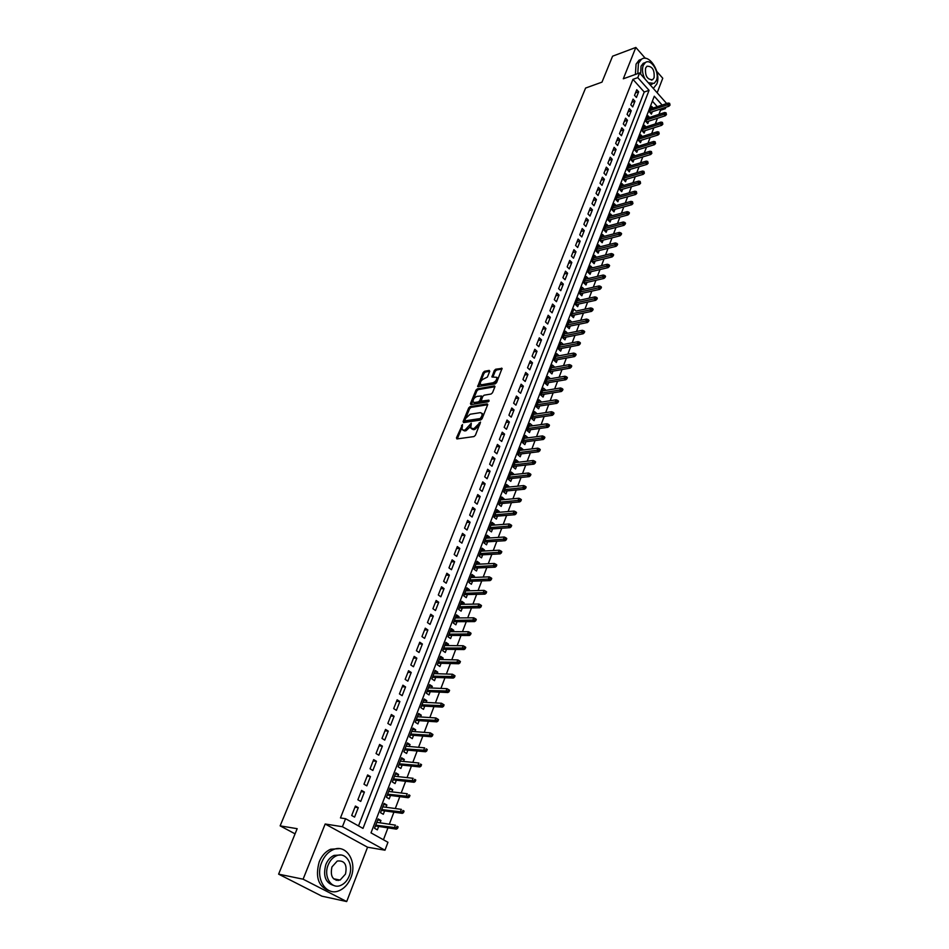 <?xml version="1.0" encoding="UTF-8"?>
<svg xmlns="http://www.w3.org/2000/svg" width="949" height="949" viewBox="0 0 949 949"><rect width="100%" height="100%" fill="white"/><g stroke="black" fill="none" stroke-linecap="round" stroke-linejoin="round"><path stroke-width="1.42" d="M462.519 424.535L456.445 437.892L456.908 438.936L473.978 436.576L475.425 435.247L480.526 422.091L473.907 428.687L470.763 428.094L471.273 423.23L465.081 429.968L463.67 430.17L461.985 429.375L462.519 424.535M480.182 423.408L479.423 425.235L478.486 424.464M471.25 424.832L470.562 426.528L469.625 425.769M338.046 880.542L338.84 879.83M489.72 371.367L489.245 370.407L484.512 371.284L483.124 372.577L477.632 386.623L495.176 383.894L496.6 382.577L502.068 368.378L495.698 369.22L494.299 370.525L491.926 376.967L496.825 377.334C496.968 379.79 495.651 381.605 492.887 382.803L481.689 384.76L480.253 384.131C480.123 381.7 481.416 379.885 484.156 378.698L487.406 377.061L489.72 371.367M358.508 825.903L644.229 92.017L632.936 79.348L637.775 77.628L639.614 72.943L666.684 103.548M278.615 874.148L303.099 879.189L346.693 901.55L321.901 896.176L278.615 874.148L297.179 828.691L280.133 825.867L585.592 88.055L601.986 82.136L612.579 56.193L635.842 47.45L623.303 78.791L639.614 72.943M346.693 901.55L367.56 847.22L325.175 824.005L303.099 879.189M325.175 824.005L342.411 826.721L345.578 818.714L362.993 828.406L649.069 90.345L637.775 77.628M632.936 79.348L340.454 817.931L345.578 818.714M470.099 406.623L468.687 407.928L463.112 421.581L463.575 422.602L480.633 420.039L482.068 418.723L487.62 404.891L487.134 403.883L470.099 406.623L471.012 407.394L469.613 408.687L465.781 418.07M470.455 403.61L475.959 390.134L477.347 388.841L494.37 385.899L494.868 386.884L492.519 392.708L491.096 394.025L484.144 395.187L482.733 396.492L481.107 401.119L488.889 400.17L488.237 401.795L470.918 404.606L470.455 403.61L471.368 404.381L476.873 390.905L475.959 390.134M657.171 92.788L662.758 78.245L656.803 71.424M645.356 58.34L635.842 47.45M653.149 108.044L651.714 106.43L649.555 112.065L651.405 114.129L652.331 111.721M649.567 117.451L648.108 115.825L645.925 121.496L647.799 123.56L648.725 121.152M645.961 126.941L644.466 125.292L642.271 131.009L644.157 133.074L645.083 130.642M642.331 136.49L640.812 134.841L638.594 140.594L640.492 142.647L641.417 140.215M638.665 146.122L637.111 144.45L634.881 150.25L636.791 152.303L637.728 149.859M634.964 155.826L633.398 154.141L631.144 159.99L633.066 162.042L634.003 159.574M631.251 165.612L629.65 163.904L627.384 169.8L629.306 171.84L630.255 169.361M627.503 175.47L625.865 173.75L623.588 179.681L625.521 181.722L626.482 179.231M623.718 185.411L622.058 183.667L619.756 189.658L621.714 191.686L622.674 189.183M619.911 195.423L618.214 193.655L615.901 199.693L617.87 201.734L618.831 199.207M616.079 205.518L614.347 203.738L612.01 209.824L613.991 211.852L614.964 209.314M612.212 215.696L610.456 213.893L608.095 220.026L610.088 222.054L611.061 219.504M608.321 225.957L606.518 224.13L604.145 230.31L606.15 232.327L607.135 229.765M604.394 236.289L602.556 234.45L600.159 240.678L602.176 242.695L603.161 240.121M600.432 246.716L598.558 244.854L596.15 251.129L598.178 253.146L599.175 250.548M596.447 257.226L594.537 255.34L592.105 261.675L594.145 263.68L595.142 261.07M592.425 267.82L590.48 265.91L588.024 272.292L590.076 274.297L591.085 271.675M588.38 278.496L586.387 276.574L583.908 283.004L585.984 284.997L586.992 282.363M584.287 289.267L582.259 287.31L579.768 293.81L581.844 295.791L582.864 293.146M580.171 300.133L578.095 298.152L575.58 304.688L577.68 306.681L578.7 304.012M575.996 311.082L590.8 307.927L592.295 308.401L591.879 309.516L592.722 310.323L593.137 309.208L592.295 308.401M576.007 311.058L573.908 309.077L571.369 315.673L573.481 317.642L574.501 314.961M571.761 322.138L568.665 322.707M571.784 322.067L569.673 320.086L567.122 326.741L569.246 328.71L570.278 326.017M567.502 333.277L564.418 333.787M567.538 333.158L565.414 331.189L562.84 337.903L564.975 339.861L566.007 337.156M563.196 344.511L560.124 344.962M563.255 344.357L561.108 342.387L558.51 349.149L560.669 351.118L561.713 348.39M558.854 355.839L555.806 356.219M558.937 355.638L556.778 353.68L554.157 360.501L556.328 362.459L557.371 359.718M554.477 367.263L551.44 367.583M554.572 367.026L552.401 365.068L549.756 371.949L551.938 373.894L552.994 371.13M550.064 378.793L547.039 379.031M550.183 378.497L547.988 376.551L545.331 383.491L547.526 385.424L548.593 382.649M545.616 390.407L542.603 390.585M545.746 390.075L543.54 388.141L540.859 395.128L543.077 397.062L544.145 394.274M541.132 402.127L538.13 402.234M541.274 401.747L539.056 399.814L536.351 406.872L538.581 408.794L539.649 405.982M536.6 413.954L533.623 413.989M536.766 413.515L534.536 411.593L531.808 418.711L534.05 420.632L535.129 417.809M532.045 425.876L529.067 425.84M532.223 425.389L529.969 423.479L527.217 430.656L529.483 432.566L530.562 429.719M527.43 437.904L524.477 437.786M527.632 437.37L525.366 435.461L522.591 442.709L524.868 444.607L525.96 441.748M522.792 450.028L523.018 449.446L519.85 449.85M523.018 449.446L520.728 447.548L517.929 454.856L520.218 456.754L521.321 453.871M518.107 462.27L518.344 461.641L515.177 462.009M518.344 461.641L516.042 459.743L513.219 467.11L515.532 468.996L516.636 466.101M513.373 474.619L513.634 473.931L510.467 474.275M513.634 473.931L511.321 472.044L508.474 479.482L510.799 481.357L511.914 478.438M508.605 487.062L508.889 486.327L505.722 486.647M508.889 486.327L506.564 484.453L503.682 491.962L506.019 493.824L507.146 490.894M503.8 499.637L504.097 498.842L500.93 499.138M504.097 498.842L501.748 496.979L498.842 504.536L501.202 506.398L502.341 503.456M498.949 512.306L499.269 511.464L496.09 511.725M499.269 511.464L496.908 509.613L493.966 517.241L496.351 519.091L497.49 516.126M494.049 525.094L494.393 524.192L491.214 524.429M494.393 524.192L492.009 522.353L489.055 530.052L491.452 531.891L492.59 528.901M489.103 538L489.47 537.039L486.291 537.253M489.47 537.039L487.074 535.212L484.085 542.982L486.505 544.809L487.656 541.796M484.12 551.025L484.512 550.005L481.321 550.183M484.512 550.005L482.092 548.178L479.079 556.019L481.511 557.846L482.673 554.821M479.091 564.157L479.506 563.089L476.315 563.231M479.506 563.089L477.062 561.274L474.026 569.186L476.469 570.99L477.644 567.941M474.014 577.419L474.453 576.28L471.25 576.411M474.453 576.28L471.997 574.477L468.925 582.461L471.392 584.264L472.566 581.203M468.889 590.8L469.352 589.602L466.149 589.697M469.352 589.602L466.872 587.811L463.776 595.865L466.267 597.656L467.442 594.572M463.717 604.299L464.203 603.042L461 603.101M464.203 603.042L461.712 601.263L458.592 609.388L461.095 611.168L462.282 608.06M458.497 617.929L459.008 616.613L455.805 616.636M459.008 616.613L456.493 614.833L453.349 623.042L455.864 624.81L457.062 621.678M453.231 631.678L453.764 630.302L450.561 630.29M453.764 630.302L451.238 628.535L448.058 636.815L450.597 638.57L451.807 635.427M447.916 645.557L448.474 644.11L445.271 644.074M448.474 644.11L445.923 642.366L442.72 650.717L445.283 652.461L446.493 649.306M442.554 659.579L443.136 658.06L439.921 657.989M443.136 658.06L440.573 656.317L437.323 664.763L439.909 666.495L441.131 663.304M437.145 673.719L437.75 672.141L434.535 672.034M437.75 672.141L435.164 670.409L431.89 678.926L434.488 680.647L435.721 677.432M431.676 687.989L432.305 686.341L429.09 686.21M432.305 686.341L429.695 684.632L426.398 693.233L429.019 694.929L430.253 691.702M426.16 702.402L426.813 700.682L423.598 700.516M426.813 700.682L424.191 698.986L420.858 707.669L423.491 709.354L424.737 706.103M420.585 716.958L421.273 715.166L418.058 714.953M421.273 715.166L418.616 713.482L415.259 722.236L417.916 723.921L419.173 720.647M414.962 731.643L415.674 729.781L412.459 729.532M415.674 729.781L413.005 728.108L409.612 736.958L412.293 738.619L413.55 735.321M409.28 746.472L410.027 744.538L406.801 744.253M410.027 744.538L407.335 742.877L403.906 751.81L406.611 753.459L407.88 750.137M403.55 761.454L404.321 759.437L401.095 759.117M404.321 759.437L401.605 757.788L398.141 766.804L400.869 768.453L402.151 765.108M397.761 776.567L398.556 774.479L395.33 774.123M398.556 774.479L395.828 772.854L392.328 781.952L395.069 783.577L396.362 780.208M391.913 791.834L392.744 789.675L389.517 789.271M392.744 789.675L389.98 788.05L386.457 797.255L389.22 798.856L390.525 795.464M386.006 807.255L386.872 805.013L383.645 804.574M386.872 805.013L384.084 803.412L380.525 812.688L383.313 814.289L384.618 810.873M355.412 806.045L351.699 815.499L354.582 817.113L358.283 807.67L355.412 806.045M361.557 790.422L357.88 799.782L360.739 801.407L364.404 792.059L361.557 790.422M367.631 774.942L363.989 784.206L366.836 785.855L370.454 776.602L367.631 774.942M373.657 759.615L370.051 768.797L372.862 770.458L376.456 761.288L373.657 759.615M379.612 744.443L376.041 753.53L378.829 755.202L382.388 746.128L379.612 744.443M385.519 729.413L381.984 738.417L384.748 740.101L388.271 731.11L385.519 729.413M391.356 714.526L387.856 723.446L390.608 725.155L394.096 716.246L391.356 714.526M397.145 699.793L393.681 708.618L396.409 710.338L399.861 701.525L397.145 699.793M402.886 685.19L399.446 693.933L402.151 695.664L405.567 686.934L402.886 685.19M408.556 670.729L405.164 679.389L407.845 681.145L411.225 672.485L408.556 670.729M414.179 656.411L410.822 664.988L413.479 666.744L416.836 658.179L414.179 656.411M419.755 642.224L416.421 650.717L419.055 652.497L422.388 644.003L419.755 642.224M425.271 628.179L421.973 636.589L424.594 638.369L427.88 629.97L425.271 628.179M430.739 614.252L427.465 622.591L430.063 624.383L433.325 616.055L430.739 614.252M436.16 600.456L432.922 608.724L435.496 610.527L438.723 602.271L436.16 600.456M441.522 586.79L438.308 594.976L440.87 596.802L444.073 588.617L441.522 586.79M446.849 573.255L443.658 581.369L446.196 583.196L449.375 575.094L446.849 573.255M452.115 559.839L448.96 567.882L451.475 569.72L454.618 561.689L452.115 559.839M457.335 546.553L454.203 554.513L456.706 556.363L459.826 548.415L457.335 546.553M462.507 533.385L459.411 541.274L461.89 543.136L464.974 535.248L462.507 533.385M467.632 520.337L464.559 528.142L467.027 530.017L470.087 522.211L467.632 520.337M472.709 507.395L469.672 515.141L472.116 517.027L475.141 509.281L472.709 507.395M477.738 494.583L474.725 502.258L477.157 504.144L480.158 496.481L477.738 494.583M482.733 481.878L479.743 489.482L482.151 491.392L485.129 483.788L482.733 481.878M487.679 469.292L484.714 476.825L487.11 478.735L490.064 471.202L487.679 469.292M492.578 456.813L489.648 464.286L492.021 466.208L494.939 458.735L492.578 456.813M497.43 444.44L494.524 451.854L496.885 453.776L499.779 446.374L497.43 444.44M502.246 432.186L499.364 439.529L501.713 441.463L504.583 434.12L502.246 432.186M507.027 420.027L504.168 427.311L506.493 429.256L509.34 421.973L507.027 420.027M511.76 407.987L508.925 415.199L511.226 417.145L514.05 409.944L511.76 407.987M516.446 396.041L513.634 403.195L515.924 405.152L518.723 398.011L516.446 396.041M521.096 384.203L518.308 391.296L520.586 393.266L523.362 386.172L521.096 384.203M525.699 372.471L522.946 379.493L525.2 381.474L527.952 374.44L525.699 372.471M530.277 360.834L527.537 367.797L529.779 369.778L532.508 362.815L530.277 360.834M534.809 349.291L532.092 356.207L534.323 358.188L537.027 351.284L534.809 349.291M539.305 337.856L536.612 344.701L538.818 346.693L541.499 339.849L539.305 337.856M543.753 326.503L541.084 333.301L543.279 335.305L545.948 328.508L543.753 326.503M548.166 315.258L545.521 321.996L547.703 324L550.349 317.274L548.166 315.258M552.555 304.107L549.934 310.786L552.093 312.802L554.714 306.124L552.555 304.107M556.897 293.039L554.299 299.67L556.446 301.687L559.044 295.068L556.897 293.039M561.203 282.078L558.629 288.65L560.764 290.667L563.338 284.107L561.203 282.078M565.474 271.2L562.923 277.713L565.046 279.741L567.597 273.229L565.474 271.2M569.708 260.406L567.182 266.871L569.281 268.911L571.82 262.446L569.708 260.406M573.92 249.706L571.405 256.123L573.493 258.164L576.007 251.758L573.92 249.706M578.083 239.101L575.592 245.459L577.668 247.499L580.159 241.141L578.083 239.101M582.223 228.567L579.744 234.877L581.808 236.93L584.276 230.619L582.223 228.567M586.316 218.128L583.86 224.379L585.924 226.443L588.368 220.192L586.316 218.128M590.385 207.772L587.953 213.976L589.993 216.04L592.425 209.836L590.385 207.772M594.418 197.499L592.01 203.655L594.038 205.719L596.447 199.563L594.418 197.499M598.428 187.309L596.031 193.418L598.048 195.482L600.432 189.385L598.428 187.309M602.39 177.202L600.017 183.252L602.022 185.328L604.394 179.278L602.39 177.202M606.34 167.166L603.979 173.181L605.96 175.257L608.321 169.242L606.34 167.166M610.243 157.214L607.906 163.181L609.875 165.256L612.212 159.302L610.243 157.214M614.122 147.344L611.797 153.263L613.766 155.339L616.079 149.432L614.122 147.344M617.965 137.558L615.664 143.418L617.609 145.505L619.911 139.645L617.965 137.558M621.785 127.83L619.495 133.655L621.441 135.743L623.718 129.93L621.785 127.83M625.569 118.186L623.303 123.963L625.225 126.063L627.491 120.286L625.569 118.186M629.329 108.625L627.075 114.355L628.997 116.454L631.239 110.725L629.329 108.625M633.054 99.135L630.824 104.817L632.722 106.917L634.952 101.235L633.054 99.135M636.435 97.462L638.641 91.816L636.755 89.716L634.537 95.351L636.435 97.462M383.432 839.782L387.951 827.848M389.339 824.218L393.906 812.178M395.294 808.536L399.802 796.662M401.19 792.996L405.638 781.288M407.038 777.622L411.427 766.068M412.815 762.391L417.145 750.991M418.545 747.302L422.815 736.068M424.227 732.367L428.426 721.287M429.838 717.574L433.99 706.637M435.413 702.912L439.506 692.141M440.917 688.405L444.962 677.764M446.386 674.027L450.36 663.541M451.795 659.78L455.722 649.436M457.145 645.676L461.024 635.474M462.46 631.702L466.279 621.631M467.715 617.858L471.487 607.929M472.922 604.133L476.647 594.347M478.082 590.551L481.76 580.883M483.207 577.075L486.825 567.549M488.272 563.73L491.843 554.323M493.29 550.515L496.813 541.227M498.272 537.407L501.748 528.249M503.195 524.417L506.636 515.39M508.095 511.558L511.475 502.638M512.934 498.794L516.268 490.004M517.739 486.161L521.025 477.477M522.496 473.622L525.746 465.069M527.205 461.214L530.42 452.756M531.891 448.901L535.046 440.561M536.517 436.694L539.649 428.474M541.12 424.594L544.192 416.481M545.675 412.601L548.712 404.594M550.183 400.715L553.184 392.815M554.667 388.936L557.621 381.13M559.103 377.239L562.022 369.552M563.504 365.662L566.387 358.058M567.87 354.167L570.717 346.67M572.188 342.779L574.999 335.377M576.482 331.486L579.258 324.178M580.741 320.276L583.469 313.075M584.952 309.172L587.656 302.055M589.139 298.152L591.808 291.141M593.291 287.227L595.925 280.299M597.407 276.396L600.005 269.552M601.488 265.649L604.05 258.899M605.533 254.984L608.06 248.33M609.555 244.415L612.046 237.843M613.529 233.928L615.996 227.44M617.479 223.525L619.911 217.119M621.405 213.205L623.801 206.882M625.296 202.967L627.657 196.728M629.151 192.813L631.488 186.656M632.971 182.742L635.284 176.656M636.767 172.742L639.045 166.751M640.539 162.825L642.781 156.905M644.276 152.991L646.494 147.142M647.977 143.228L650.172 137.463M651.666 133.536L653.825 127.842M655.308 123.928L657.443 118.305M658.938 114.39L660.492 110.274L659.638 109.313M657.289 106.668L652.378 101.163M380.051 822.83L380.94 820.494L378.141 818.916L374.535 828.287L377.346 829.865L378.663 826.425M280.133 825.867L295.068 833.851M665.878 107.249L665.332 108.672L664.478 107.712M660.492 110.274L665.332 108.672M662.129 105.054L654.276 96.217L371.012 832.866L387.963 842.297L384.986 850.197L342.411 826.721M367.56 847.22L384.986 850.197M644.229 92.017L649.069 90.345M380.94 820.494L377.714 820.019M358.283 807.67L354.962 807.208M364.404 792.059L361.083 791.632M370.454 776.602L367.133 776.211M376.456 761.288L373.135 760.944M382.388 746.128L379.066 745.831M388.271 731.11L384.95 730.849M394.096 716.246L390.774 716.021M399.861 701.525L396.54 701.335M405.567 686.934L402.257 686.791M411.225 672.485L407.916 672.378M416.836 658.179L413.515 658.108M422.388 644.003L419.067 643.968M427.88 629.97L424.571 629.958M433.325 616.055L430.027 616.091M438.723 602.271L435.425 602.342M444.073 588.617L440.775 588.724M449.375 575.094L446.066 575.224M454.618 561.689L451.321 561.855M459.826 548.415L456.528 548.605M464.974 535.248L461.688 535.473M470.087 522.211L466.789 522.46M475.141 509.281L471.855 509.566M480.158 496.481L476.873 496.79M485.129 483.788L481.855 484.12M490.064 471.202L486.778 471.57M494.939 458.735L491.665 459.126M499.779 446.374L496.505 446.801M504.583 434.12L501.309 434.571M509.34 421.973L506.066 422.459M514.05 409.944L510.787 410.442M518.723 398.011L515.473 398.533M523.362 386.172L520.099 386.729M527.952 374.44L524.702 375.021M532.508 362.815L529.257 363.408M537.027 351.284L533.777 351.901M541.499 339.849L538.261 340.489M545.948 328.508L542.709 329.173M550.349 317.274L547.11 317.962M554.714 306.124L551.488 306.835M559.044 295.068L555.817 295.803M563.338 284.107L560.112 284.854M567.597 273.229L564.37 274M571.82 262.446L568.605 263.241M576.007 251.758L572.793 252.564M580.159 241.141L576.956 241.983M584.276 230.619L581.073 231.473M588.368 220.192L585.165 221.058M592.425 209.836L589.222 210.725M596.447 199.563L593.255 200.476M600.432 189.385L597.253 190.31M604.394 179.278L601.215 180.215M608.321 169.242L605.142 170.203M612.212 159.302L609.044 160.274M616.079 149.432L612.912 150.428M619.911 139.645L616.743 140.654M623.718 129.93L620.563 130.95M627.491 120.286L624.335 121.33M631.239 110.725L628.084 111.78M634.952 101.235L631.809 102.302M638.641 91.816L635.498 92.907M462.922 430.158L464.607 430.929L463.67 430.17M470.562 426.528L466.018 430.727L464.607 430.929M471.7 428.877L473.409 429.672L472.472 428.901M479.423 425.235L474.844 429.458L473.409 429.672M462.056 427.204L457.311 438.889M487.679 404.725L471.012 407.394M464.891 420.253L463.978 422.542M464.951 420.099L465.271 420.81L480.241 418.556L481.926 415.923L482.116 413.456L480.372 412.649L470.146 414.238L465.627 418.414L464.951 420.099M483.041 414.227L482.116 413.456L483.041 414.227L482.863 416.706L481.167 419.328L466.196 421.581M494.915 386.741L478.26 389.612L476.873 390.905M481.392 401.356L482.567 402.127L489.15 401.059M477.003 396.385C474.239 397.572 472.934 399.399 473.077 401.89L474.5 402.518L478.426 401.878L479.838 400.573L481.463 395.97L477.003 396.385M473.824 402.506L475.425 403.289L474.5 402.518M482.104 396.504L480.763 401.344L479.352 402.649L475.425 403.289M480.977 384.748L482.602 385.531L481.689 384.76M496.873 377.465L497.739 378.117C497.869 380.573 496.564 382.388 493.8 383.574L482.602 385.531M502.045 368.995L496.612 370.003L495.2 371.308L492.851 377.144M480.313 382.471L478.557 386.777M489.767 371.261L485.413 372.055L484.026 373.348L480.55 381.866M397.524 828.453L398.117 826.876L396.99 826.235L396.397 827.813L397.524 828.453L396.362 829.141L394.321 827.991L395.401 825.132L376.824 822.344M396.99 826.235L398.117 826.876M396.397 827.813L375.745 825.156M396.362 829.141L375.436 825.938M321.711 862.344C314.76 878.311 326.207 896.663 339.161 890.672C344.38 888.418 348.283 884.088 350.869 877.706C357.631 861.751 346.219 843.542 333.111 849.711C328.093 851.941 324.297 856.152 321.711 862.344M339.244 848.643L330.584 849.26C325.578 851.49 321.782 855.69 319.196 861.87C314.938 877.695 318.639 887.434 330.311 891.087M334.178 885.595C325.554 883.163 322.779 876.141 325.851 864.527C327.713 860.043 330.454 856.994 334.084 855.393L340.584 855.037M328.164 864.966C323.182 876.485 331.426 889.699 340.774 885.37C344.511 883.733 347.322 880.625 349.185 876.034C354.06 864.527 345.839 851.383 336.409 855.808C332.779 857.421 330.027 860.47 328.164 864.966M345.483 874.088C347.358 864.61 344.617 860.257 337.263 861.04L331.936 866.947C330.038 876.437 332.755 880.814 340.086 880.079L345.483 874.088M336.254 880.375L337.524 879.569M653.315 88.423L656.755 84.081C661.631 73.132 649.436 53.156 641.453 59.277L638.428 63.275L637.775 73.607M641.536 59.218L639.08 60.143L636.055 64.129L635.403 74.461M652.271 84.07L650.124 84.829M640.646 74.117L641.026 66.216L643.208 63.322L645.047 62.646M648.262 82.729L654.181 83.405L656.411 80.44C659.923 72.539 651.121 58.126 645.391 62.527L643.208 65.422C641.809 69.787 642.461 74.378 645.154 79.206M654.075 77.782C654.691 69.965 652.331 66.122 646.981 66.24L645.569 68.103C644.952 75.932 647.301 79.799 652.651 79.692L654.075 77.782M403.479 812.664L404.06 811.087L402.945 810.446L402.352 812.012L403.479 812.664L402.305 813.352L400.288 812.19L401.356 809.367L382.779 806.816M402.945 810.446L404.06 811.087M402.352 812.012L381.712 809.592M402.305 813.352L381.391 810.422M409.363 797.018L409.956 795.464L408.841 794.811L408.26 796.365L409.363 797.018L408.2 797.729L406.196 796.555L407.263 793.755L388.687 791.442M408.841 794.811L409.956 795.464M408.26 796.365L387.631 794.194M408.2 797.729L387.299 795.06M415.199 781.537L415.781 779.995L414.677 779.343L414.096 780.873L415.199 781.537L414.037 782.261L412.056 781.074L413.1 778.299L394.535 776.211M414.677 779.343L415.781 779.995M414.096 780.873L393.491 778.939M414.037 782.261L393.135 779.841M420.976 766.199L421.546 764.68L420.454 764.016L419.885 765.535L420.976 766.199L419.814 766.934L417.845 765.736L418.877 762.996L400.324 761.122M420.454 764.016L421.546 764.68M419.885 765.535L399.292 763.826M419.814 766.934L398.924 764.775M426.694 751.015L427.264 749.508L426.184 748.832L425.615 750.351L426.694 751.015L425.532 751.762L423.574 750.564L424.606 747.848L406.065 746.187M426.184 748.832L427.264 749.508M425.615 750.351L405.033 748.868M425.532 751.762L404.654 749.852M432.364 735.985L432.922 734.49L431.854 733.814L431.285 735.309L432.364 735.985L431.19 736.744L429.256 735.522L430.277 732.83L411.736 731.394M431.285 735.309L410.727 734.051M431.19 736.744L410.336 735.06M430.277 732.83L431.854 733.814M437.975 721.086L438.533 719.615L437.465 718.927L436.908 720.41L437.975 721.086L436.801 721.857L434.879 720.635L435.888 717.966L417.37 716.744M436.908 720.41L416.362 719.366M436.801 721.857L415.959 720.421M435.888 717.966L437.465 718.927M443.527 706.341L444.085 704.87L443.017 704.182L442.471 705.653L443.527 706.341L442.364 707.124L440.455 705.89L441.451 703.245L422.934 702.236M442.471 705.653L421.937 704.834M442.364 707.124L421.522 705.926M441.451 703.245L443.017 704.182M449.031 691.738L449.577 690.279L448.533 689.591L447.975 691.038L449.031 691.738L447.857 692.533L445.971 691.287L446.955 688.666L428.462 687.859M447.975 691.038L427.465 690.433M447.857 692.533L427.038 691.548M446.955 688.666L448.533 689.591M454.476 677.266L455.022 675.83L453.978 675.13L453.444 676.566L454.476 677.266L453.314 678.072L451.439 676.815L452.412 674.229L433.93 673.612M453.444 676.566L432.946 676.163M453.314 678.072L432.507 677.325M452.412 674.229L453.978 675.13M459.885 662.936L460.419 661.512L459.387 660.801L458.841 662.236L459.885 662.936L458.711 663.754L456.849 662.485L457.821 659.923L439.351 659.508M458.841 662.236L438.379 662.034M458.711 663.754L437.916 663.221M457.821 659.923L459.387 660.801M465.224 648.736L465.757 647.325L464.737 646.613L464.203 648.025L465.224 648.736L464.061 649.567L462.21 648.286L463.171 645.747L444.713 645.522M464.203 648.025L443.752 648.025M464.061 649.567L443.278 649.246M463.171 645.747L464.737 646.613M470.526 634.679L471.048 633.28L470.04 632.556L469.506 633.956L470.526 634.679L469.352 635.51L467.525 634.229L468.474 631.714L450.028 631.678M469.506 633.956L449.079 634.157M469.352 635.51L448.592 635.415M468.474 631.714L470.04 632.556M475.769 620.741L476.291 619.353L475.283 618.641L474.761 620.029L475.769 620.741L474.607 621.595L472.792 620.302L473.729 617.811L455.295 617.953M474.761 620.029L454.357 620.409M474.607 621.595L453.859 621.702M473.729 617.811L475.283 618.641M480.977 606.945L481.487 605.569L480.491 604.845L479.969 606.221L480.977 606.945L479.803 607.799L477.999 606.506L478.937 604.027L460.526 604.359M479.969 606.221L459.589 606.791M479.803 607.799L459.079 608.107M478.937 604.027L480.491 604.845M486.125 593.267L486.635 591.903L485.639 591.18L485.129 592.544L486.125 593.267L484.963 594.133L483.171 592.828L484.097 590.385L465.698 590.883M485.129 592.544L464.761 593.303M484.963 594.133L464.251 594.643M484.097 590.385L485.639 591.18M491.226 579.72L491.736 578.368L490.752 577.633L490.242 578.985L491.226 579.72L490.064 580.598L488.284 579.281L489.198 576.85L470.823 577.538M490.242 578.985L469.897 579.934M490.064 580.598L469.375 581.31M489.198 576.85L490.752 577.633M496.291 566.292L496.79 564.952L495.817 564.216L495.307 565.557L496.291 566.292L495.117 567.182L493.361 565.853L494.263 563.457L475.9 564.311M495.307 565.557L474.986 566.683M495.117 567.182L474.453 568.083M494.263 563.457L495.817 564.216M501.297 552.994L501.796 551.666L500.823 550.93L500.325 552.247L501.297 552.994L500.135 553.884L498.379 552.555L499.281 550.183L480.929 551.203M500.325 552.247L480.028 553.552M500.135 553.884L479.482 554.987M499.281 550.183L500.823 550.93M506.268 539.815L506.754 538.498L505.793 537.751L505.295 539.068L506.268 539.815L505.093 540.716L503.361 539.376L504.251 537.015L485.924 538.213M505.295 539.068L485.022 540.539M505.093 540.716L484.464 541.998M504.251 537.015L505.793 537.751M511.179 526.754L511.677 525.449L510.716 524.702L510.23 525.995L511.179 526.754L510.016 527.668L508.296 526.315L509.174 523.978L490.87 525.331M510.23 525.995L489.981 527.644M510.016 527.668L489.411 529.127M509.174 523.978L510.716 524.702M516.054 513.8L516.541 512.519L515.592 511.76L515.105 513.053L516.054 513.8L514.892 514.726L513.184 513.373L514.061 511.06L495.769 512.567M515.105 513.053L494.892 514.856M514.892 514.726L494.299 516.375M514.061 511.06L515.592 511.76M520.894 500.977L521.369 499.696L520.432 498.949L519.945 500.218L520.894 500.977L519.732 501.914L518.024 500.55L518.901 498.249L500.621 499.921M519.945 500.218L499.755 502.187M519.732 501.914L499.162 503.729M518.901 498.249L520.432 498.949M525.687 488.261L526.161 487.003L525.224 486.244L524.75 487.501L525.687 488.261L524.512 489.209L522.828 487.833L523.694 485.568L505.437 487.383M524.75 487.501L504.571 489.637M524.512 489.209L503.966 491.202M523.694 485.568L525.224 486.244M530.432 475.663L530.906 474.405L529.969 473.646L529.495 474.903L530.432 475.663L529.269 476.612L527.585 475.235L528.439 472.982L510.206 474.963M529.495 474.903L509.352 477.181M529.269 476.612L508.735 478.782M528.439 472.982L529.969 473.646M535.129 463.171L535.604 461.926L534.678 461.167L534.216 462.412L535.129 463.171L533.967 464.132L532.306 462.756L533.148 460.514L514.939 462.637M534.216 462.412L514.085 464.844M533.967 464.132L513.468 466.469M533.148 460.514L534.678 461.167M539.803 450.799L540.266 449.565L539.34 448.794L538.878 450.028L539.803 450.799L538.629 451.76L536.98 450.372L537.822 448.153L519.625 450.431M538.878 450.028L518.783 452.614M538.629 451.76L518.154 454.263M537.822 448.153L539.34 448.794M544.418 438.521L544.88 437.299L543.967 436.528L543.504 437.75L544.418 438.521L543.255 439.494L541.618 438.106L542.448 435.911L524.275 438.319M543.504 437.75L523.445 440.49M543.255 439.494L522.804 442.151M542.448 435.911L543.967 436.528M549.008 426.362L549.459 425.152L548.558 424.369L548.095 425.579L549.008 426.362L547.846 427.335L546.209 425.947L547.039 423.764L528.89 426.315M548.095 425.579L528.059 428.474M547.846 427.335L527.407 430.158M547.039 423.764L548.558 424.369M553.54 414.298L554.002 413.1L553.101 412.317L552.65 413.527L553.54 414.298L552.389 415.294L550.764 413.883L551.583 411.724L533.457 414.416M552.65 413.527L532.638 416.552M552.389 415.294L531.974 418.26M551.583 411.724L553.101 412.317M558.048 402.352L558.498 401.154L557.609 400.371L557.158 401.569L558.048 402.352L556.885 403.337L555.284 401.937L556.09 399.802L537.988 402.625M557.158 401.569L537.17 404.737M556.885 403.337L536.505 406.469M556.09 399.802L557.609 400.371M562.508 390.502L562.959 389.315L562.069 388.532L561.63 389.719L562.508 390.502L561.357 391.498L559.756 390.086L560.562 387.963L542.472 390.929M561.63 389.719L541.665 393.016M561.357 391.498L540.989 394.784M560.562 387.963L562.069 388.532M566.933 378.746L567.383 377.583L566.506 376.789L566.055 377.963L566.933 378.746L565.782 379.754L564.192 378.343L564.987 376.231L546.932 379.327M566.055 377.963L546.126 381.403M565.782 379.754L545.45 383.182M564.987 376.231L566.506 376.789M571.322 367.097L571.761 365.946L570.895 365.151L570.456 366.314L571.322 367.097L570.171 368.117L568.593 366.694L569.388 364.606L551.345 367.821M570.456 366.314L550.55 369.885M570.171 368.117L549.862 371.688M569.388 364.606L570.895 365.151M575.675 355.555L576.114 354.404L575.248 353.609L574.809 354.76L575.675 355.555L574.525 356.575L572.959 355.151L573.742 353.075L555.723 356.421M574.809 354.76L554.94 358.473M574.525 356.575L554.24 360.288M573.742 353.075L575.248 353.609M579.993 344.096L580.42 342.957L579.566 342.162L579.127 343.301L579.993 344.096L578.831 345.128L577.289 343.692L578.06 341.64L560.064 345.116M579.127 343.301L559.281 347.144M578.831 345.128L558.581 348.983M578.06 341.64L579.566 342.162M584.264 332.743L584.691 331.616L583.837 330.821L583.41 331.948L584.264 332.743L583.113 333.775L581.571 332.34L582.342 330.311L564.37 333.894M583.41 331.948L563.599 335.91M583.113 333.775L562.887 337.773M582.342 330.311L583.837 330.821M588.51 321.486L588.938 320.371L588.083 319.564L587.656 320.679L588.51 321.486L587.36 322.53L585.83 321.082L586.589 319.066L568.641 322.779M587.656 320.679L567.87 324.772M587.36 322.53L567.158 326.658M586.589 319.066L588.083 319.564M592.722 310.323L591.559 311.367L590.041 309.92L572.117 313.728M591.879 309.516L590.041 309.92L590.8 307.927M591.559 311.367L571.393 315.626M596.885 299.243L597.301 298.14L596.47 297.334L596.055 298.437L596.885 299.243L595.735 300.299L594.228 298.852L594.976 296.871L577.075 300.809M596.055 298.437L576.328 302.778M595.735 300.299L575.592 304.688M594.976 296.871L596.47 297.334M601.025 288.271L601.441 287.179L600.61 286.361L600.195 287.464L601.025 288.271L599.875 289.326L598.38 287.867L599.116 285.91L581.239 289.967M600.195 287.464L580.491 291.912M599.875 289.326L579.792 293.834M599.116 285.91L600.61 286.361M605.13 277.381L605.533 276.289L604.715 275.483L604.299 276.562L605.13 277.381L603.979 278.437L602.485 276.978L603.22 275.032L585.379 279.196M604.299 276.562L584.631 281.129M603.979 278.437L583.967 283.063M603.22 275.032L604.715 275.483M609.199 266.574L609.602 265.506L608.784 264.688L608.38 265.767L609.199 266.574L608.048 267.642L606.565 266.183L607.301 264.249L589.471 268.531M608.38 265.767L588.736 270.441M608.048 267.642L588.107 272.387M607.301 264.249L608.784 264.688M613.232 255.862L613.635 254.795L612.817 253.988L612.413 255.056L613.232 255.862L612.081 256.942L610.61 255.471L611.334 253.561L593.54 257.938M612.413 255.056L592.805 259.836M612.081 256.942L592.223 261.782M611.334 253.561L612.817 253.988M617.23 245.245L617.633 244.178L616.826 243.371L616.423 244.427L617.23 245.245L616.091 246.325L614.632 244.854L615.343 242.944L597.573 247.44M616.423 244.427L596.85 249.326M616.091 246.325L596.292 251.271M615.343 242.944L616.826 243.371M621.204 234.7L621.595 233.656L620.8 232.837L620.397 233.881L621.204 234.7L620.053 235.791L618.606 234.32L619.317 232.422L601.571 237.025M620.397 233.881L600.847 238.887M620.053 235.791L600.326 240.844M619.317 232.422L620.8 232.837M625.142 224.249L625.533 223.205L624.739 222.386L624.347 223.43L625.142 224.249L623.991 225.34L622.556 223.869L623.268 221.995L605.533 226.692M624.347 223.43L604.821 228.543M623.991 225.34L604.335 230.5M623.268 221.995L624.739 222.386M629.045 213.881L629.436 212.849L628.641 212.03L628.25 213.062L629.045 213.881L627.906 214.972L626.47 213.501L627.17 211.639L609.472 216.431M628.25 213.062L608.772 218.282M627.906 214.972L608.309 220.239M627.17 211.639L628.641 212.03M632.924 203.596L632.52 201.746L632.129 202.778L632.924 203.596L631.785 204.699L630.361 203.216L631.049 201.366L613.374 206.265M632.129 202.778L612.674 208.092M631.785 204.699L612.247 210.061M631.049 201.366L632.52 201.746M636.767 193.394L636.364 191.556L636.767 193.394L635.628 194.498L634.217 193.015L634.905 191.188L617.253 196.182M635.984 192.564L616.553 197.985M635.628 194.498L616.162 199.954M634.905 191.188L636.364 191.556M640.575 183.276L640.184 181.437L640.575 183.276L639.436 184.379L638.036 182.896L638.724 181.081L621.097 186.17M639.804 182.445L620.409 187.961M639.436 184.379L620.029 189.942M638.724 181.081L640.184 181.437M644.359 173.228L643.968 171.401L644.359 173.228L643.22 174.343L641.832 172.848L642.509 171.057L624.916 176.229M643.588 172.398L624.228 178.021M643.22 174.343L623.873 179.99M642.509 171.057L643.968 171.401M648.12 163.264L647.716 161.449L648.12 163.264L646.981 164.379L645.593 162.896L646.269 161.105L628.701 166.383M647.348 162.433L628.013 168.151M646.981 164.379L627.692 170.132M646.269 161.105L647.716 161.449M651.833 153.382L651.441 151.567L651.833 153.382L650.706 154.509L649.33 153.003L649.994 151.235L632.449 156.597M651.073 152.552L631.773 158.353M650.706 154.509L631.476 160.345M649.994 151.235L651.441 151.567M655.534 143.584L655.142 141.769L655.534 143.584L654.395 144.699L653.031 143.204L653.695 141.448L636.174 146.905M654.774 142.741L635.51 148.637M654.395 144.699L635.237 150.63M653.695 141.448L655.142 141.769M659.199 133.845L658.808 132.041L659.199 133.845L658.06 134.972L656.708 133.477L657.36 131.733L639.875 137.273M658.44 133.014L639.211 139.005M658.06 134.972L638.95 140.986M657.36 131.733L658.808 132.041M662.829 124.2L662.449 122.397L662.829 124.2L661.702 125.327L660.35 123.821L661.002 122.089L643.541 127.724M662.082 123.358L642.876 129.432M661.702 125.327L642.651 131.425M661.002 122.089L662.449 122.397M666.447 114.615L666.056 112.824L666.447 114.615L665.308 115.754L663.968 114.248L664.62 112.528L647.182 118.234M665.7 113.773L646.53 119.942M665.308 115.754L646.316 121.935M664.62 112.528L666.056 112.824M670.03 105.114L669.638 103.322L670.03 105.114L668.891 106.252L667.562 104.746L668.203 103.038L650.789 108.827M669.282 104.271L650.148 110.523M668.891 106.252L649.958 112.516M668.203 103.038L669.638 103.322M462.46 426.208L461.534 425.449M480.075 423.61L479.15 422.839M471.214 424.915L470.277 424.156M466.018 430.727L465.081 429.968M474.844 429.458L473.907 428.687M457.394 438.652L456.445 437.892M487.727 404.381L487.134 403.883M464.049 422.341L463.112 421.581M469.613 408.687L468.687 407.928M481.167 419.328L480.241 418.556M482.175 418.402L481.238 417.631M482.863 416.706L481.926 415.923M478.26 389.612L477.347 388.841M494.963 386.409L494.37 385.899M482.567 402.127L481.641 401.356M479.352 402.649L478.426 401.878M480.763 401.344L479.838 400.573M482.329 397.489L481.404 396.718M493.8 383.574L492.887 382.803M492.899 377.026L491.985 376.243M495.2 371.308L494.299 370.525M496.612 370.003L495.698 369.22M502.116 368.675L501.511 368.141M478.604 386.646L477.691 385.875M484.026 373.348L483.124 372.577M485.413 372.055L484.512 371.284M465.829 421.403L465.105 420.81M482.389 396.741L481.463 395.97M497.739 378.117L496.825 377.334M333.526 878.762L340.086 880.079M334.084 855.393L336.409 855.808M333.111 849.711L330.584 849.26M651.429 80.119L652.651 79.692M643.208 63.322L645.391 62.527M641.453 59.277L639.08 60.143"/></g></svg>
